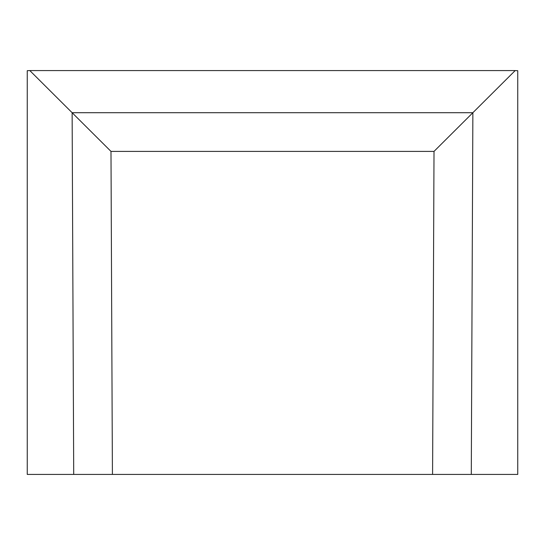 <?xml version="1.0" encoding="UTF-8"?>
<svg xmlns="http://www.w3.org/2000/svg" width="545" height="545" viewBox="0 0 545 545"><rect width="100%" height="100%" fill="white"/><g stroke="black" fill="none" stroke-linecap="round" stroke-linejoin="round"><path stroke-width="0.82" d="M27.25 70.687L27.25 474.423L73.711 474.423L72.131 112.713L29.818 70.578L27.25 70.687M515.182 70.578L517.75 70.687L517.75 474.423L432.601 474.423L434.011 151.401L515.182 70.578L29.818 70.578M73.711 474.423L432.601 474.423M112.399 474.423L110.989 151.401L434.011 151.401M471.289 474.423L472.869 112.713L72.131 112.713L110.989 151.401"/></g></svg>
